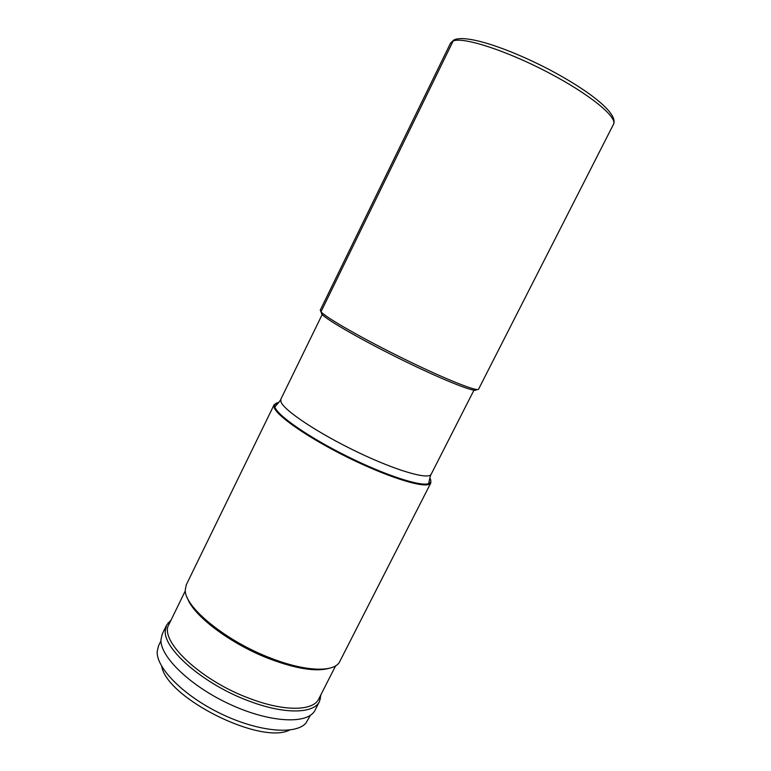 <?xml version="1.0" encoding="UTF-8"?>
<svg xmlns="http://www.w3.org/2000/svg" width="771" height="771" viewBox="0 0 771 771"><rect width="100%" height="100%" fill="white"/><g stroke="black" fill="none" stroke-linecap="round" stroke-linejoin="round"><path stroke-width="1.16" d="M278.601 402.741L274.11 404.756L274.225 407.618C277.242 416.321 308.834 438.179 347.316 457.213C385.779 476.295 421.313 487.706 429.033 484.342L430.835 482.897L430.7 479.899M430.835 482.897L339.346 662.347C333.274 672.457 305.2 671.551 271.344 658.357C226.202 641.433 184.144 606.893 185.262 589.911L186.312 584.726L274.11 404.756M187.353 597.824C192.914 615.509 231.184 644.431 270.351 659.176C296.459 668.833 315.956 671.898 328.851 668.37M335.636 665.807L318.751 698.96C313.363 710.978 284.817 711.778 250.488 698.777C200.653 680.822 158.441 640.296 168.994 624.298L185.319 590.856M171.085 620.009L166.594 625.136L165.283 630.832C163.385 649.375 204.614 685.005 249.794 701.331C284.856 714.582 314.009 713.705 319.531 701.398L320.919 694.71M319.531 701.398L315.108 710.081C308.506 724.383 271.353 723.188 231.252 704.925C191.121 686.816 159.963 656.834 160.956 639.708L162.315 633.907L166.594 625.136M310.414 715.305L305.942 723.063C295.842 735.081 258.728 731.93 221.383 713.965C183.999 696.117 156.205 668.072 157.178 651.562L158.575 645.684L160.966 640.788M289.53 730.07C260.897 745.065 166.999 698.247 161.737 666.356M456.846 38.993L453.155 40.979L320.987 311.792L321.786 314.134C326.605 319.975 364.885 341.842 405.989 361.83C447.132 381.867 477.991 393.702 476.256 389.442M453.155 40.979C463.072 36.69 505.583 50.231 547.42 72.098C589.314 93.898 617.841 117.288 613.485 124.314C618.766 113.838 589.796 90.959 548.817 69.342C507.549 47.947 465.857 34.078 453.868 39.976L450.553 43.08L453.155 40.979M613.485 124.314L478.589 389.143C477.818 392.092 445.195 379.139 404.091 358.978C363.006 338.855 325.796 317.546 320.987 311.792L320.244 310.193L450.553 43.08M278.745 402.558C275.469 402.934 274.158 404.341 274.813 406.78L274.996 407.339C278.023 415.974 309.422 437.668 347.625 456.567C385.818 475.514 421.101 486.867 428.792 483.552C428.435 483.658 430.883 473.24 431.182 474.232C428.869 480.082 396.41 470.792 357.358 452.028C318.307 433.321 284.2 410.577 281.001 401.98L280.817 399.262L322.731 313.431M429.033 484.342L428.792 483.552C431.134 482.607 431.471 480.709 429.794 477.866M431.182 474.232L474.502 389.104M274.033 407.059L274.813 406.78C274.939 407.127 281.781 398.906 280.817 399.262M319.792 696.917L320.485 698.883M170.006 622.236L168.02 622.872"/></g></svg>
